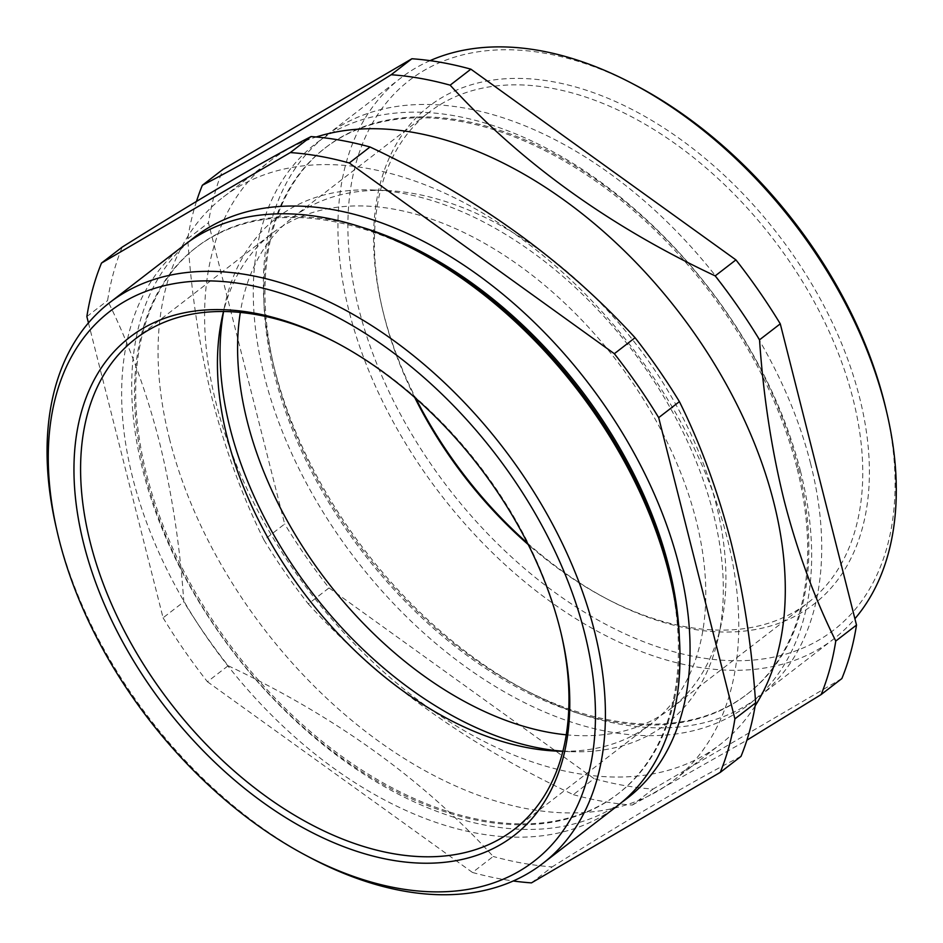 <?xml version="1.0" encoding="UTF-8"?>
<svg xmlns="http://www.w3.org/2000/svg" width="943" height="943" viewBox="0 0 943 943"><rect width="100%" height="100%" fill="white"/><g stroke="black" fill="none" stroke-linecap="round" stroke-linejoin="round"><path stroke-width="0.71" stroke-dasharray="4.71 3.54" d="M798.002 466.644A345.126 216.937 -127.7 0 0 591.002 176.176A345.126 216.937 -127.7 0 0 326.078 147.249A345.126 216.937 -127.7 0 0 273.93 366.674A345.126 216.937 -127.7 0 0 275.78 374.359A345.126 216.937 -127.7 0 0 522.245 688.52A345.126 216.937 -127.7 0 0 747.716 693.753A345.126 216.937 -127.7 0 0 798.002 466.644M810.579 463.52A354.297 222.701 -127.7 0 0 598.074 165.331A354.297 222.701 -127.7 0 0 326.113 135.639A354.297 222.701 -127.7 0 0 272.586 360.898A354.297 222.701 -127.7 0 0 274.496 368.784A354.297 222.701 -127.7 0 0 527.491 691.29A354.297 222.701 -127.7 0 0 758.962 696.653A354.297 222.701 -127.7 0 0 810.579 463.52M796.847 467.539A345.126 216.937 -127.7 0 0 589.835 177.072A345.126 216.937 -127.7 0 0 324.911 148.145A345.126 216.937 -127.7 0 0 274.625 375.255A345.126 216.937 -127.7 0 0 481.637 665.734A345.126 216.937 -127.7 0 0 746.55 694.649A345.126 216.937 -127.7 0 0 796.847 467.539M800.513 471.276A354.297 222.701 -127.7 0 0 454.502 115.777A354.297 222.701 -127.7 0 0 264.429 376.54A354.297 222.701 -127.7 0 0 610.439 732.051A354.297 222.701 -127.7 0 0 800.513 471.276M421.12 253.113A345.126 216.937 -127.7 0 0 195.637 247.879A345.126 216.937 -127.7 0 0 145.352 474.989A345.126 216.937 -127.7 0 0 352.364 765.468A345.126 216.937 -127.7 0 0 617.288 794.383A345.126 216.937 -127.7 0 0 669.436 574.959M184.392 244.98A354.297 222.701 -127.7 0 0 132.774 478.125A354.297 222.701 -127.7 0 0 345.279 776.313A354.297 222.701 -127.7 0 0 617.241 805.994M362.289 227.393A345.126 216.937 -127.7 0 0 196.804 246.983A345.126 216.937 -127.7 0 0 146.519 474.093A345.126 216.937 -127.7 0 0 353.519 764.573A345.126 216.937 -127.7 0 0 618.443 793.487A345.126 216.937 -127.7 0 0 679.384 638.387M189.519 241.219A354.297 222.701 -127.7 0 0 142.841 470.357A354.297 222.701 -127.7 0 0 351.444 765.881A354.297 222.701 -127.7 0 0 622.18 801.998M566.213 734.797A309.882 194.788 -127.7 0 0 671.051 708.393A309.882 194.788 -127.7 0 0 721.136 624.525A309.882 194.788 -127.7 0 0 716.208 504.481A309.882 194.788 -127.7 0 0 413.553 193.527A309.882 194.788 -127.7 0 0 386.288 190.521A309.882 194.788 -127.7 0 0 292.46 217.692A309.882 194.788 -127.7 0 0 240.324 312.404M562.853 751.217A319.335 200.729 -127.7 0 0 570.055 751.654A319.335 200.729 -127.7 0 0 718.366 637.22A319.335 200.729 -127.7 0 0 401.4 193.091A319.335 200.729 -127.7 0 0 373.298 189.991A319.335 200.729 -127.7 0 0 224.988 304.412A319.335 200.729 -127.7 0 0 223.585 311.485M562.841 751.265A309.882 194.788 -127.7 0 0 650.894 723.941A309.882 194.788 -127.7 0 0 696.052 520.029A309.882 194.788 -127.7 0 0 393.408 209.075A309.882 194.788 -127.7 0 0 272.303 233.239A309.882 194.788 -127.7 0 0 223.538 311.485M169.646 439.509A368.465 231.601 52.3 0 1 223.326 197.04A368.465 231.601 52.3 0 1 506.167 227.923A368.465 231.601 52.3 0 1 727.171 538.04A368.465 231.601 52.3 0 1 673.491 780.498A368.465 231.601 52.3 0 1 390.65 749.626A368.465 231.601 52.3 0 1 169.646 439.509M755.154 705.847A368.465 231.601 52.3 0 1 720.028 744.593A368.465 231.601 52.3 0 1 437.187 713.721A368.465 231.601 52.3 0 1 216.183 403.604A368.465 231.601 52.3 0 1 269.875 161.135A368.465 231.601 52.3 0 1 316.259 136.983M196.474 201.425A415.698 261.294 -127.7 0 0 187.716 238.768C191.523 294.935 199.751 348.604 212.399 399.749C225.424 450.224 242.599 496.973 263.946 539.997L284.668 524.002L208.45 222.772A415.698 261.294 52.3 0 1 223.078 169.268M88.453 322.907L163.08 617.818L183.814 601.823C179.96 545.302 171.732 491.633 159.131 440.841C146 390.072 128.814 343.323 107.585 300.581A415.698 261.294 52.3 0 1 122.225 247.078M527.561 543.239A314.608 197.759 -127.7 0 0 608.129 599.559A314.608 197.759 -127.7 0 0 859.509 397.298A314.608 197.759 -127.7 0 0 555.309 82.171A314.608 197.759 -127.7 0 0 381.762 306.169A314.608 197.759 -127.7 0 0 383.459 313.17A314.608 197.759 -127.7 0 0 415.804 398.394M414.684 397.404A309.882 194.788 52.3 0 1 384.131 316.046A309.882 194.788 52.3 0 1 382.457 309.151A309.882 194.788 52.3 0 1 429.277 112.134A309.882 194.788 52.3 0 1 667.149 138.102A309.882 194.788 52.3 0 1 853.026 398.913A309.882 194.788 52.3 0 1 807.868 602.836A309.882 194.788 52.3 0 1 605.418 598.133A309.882 194.788 52.3 0 1 528.221 544.571M561.238 633.967A309.882 194.788 -127.7 0 0 560.896 632.482A309.882 194.788 -127.7 0 0 559.234 625.586A309.882 194.788 -127.7 0 0 337.936 343.5A309.882 194.788 -127.7 0 0 336.592 342.792M311.19 858.177A354.297 222.701 52.3 0 1 58.195 535.659A354.297 222.701 52.3 0 1 56.285 527.774M886.043 409.392A347.201 218.246 52.3 0 1 694.519 656.587A347.201 218.246 52.3 0 1 358.8 308.821A347.201 218.246 52.3 0 1 636.23 85.601M430.079 60.647A354.297 222.701 -127.7 0 0 400.704 78.092A354.297 222.701 -127.7 0 0 349.075 311.237A354.297 222.701 -127.7 0 0 561.58 609.426A354.297 222.701 -127.7 0 0 833.541 639.106A354.297 222.701 -127.7 0 0 854.9 618.726M86.862 316.577L107.585 300.581M187.716 238.768L208.45 222.772M163.08 617.818A415.698 261.294 -127.7 0 0 207.425 681.742L228.159 665.746A415.698 261.294 52.3 0 1 183.814 601.823M263.946 539.997A415.698 261.294 -127.7 0 0 308.29 603.921L329.024 587.925A415.698 261.294 52.3 0 1 284.668 524.002M207.425 681.742L472.478 872.464L493.201 856.468C423.101 779.555 334.753 715.985 228.159 665.746M308.29 603.921C378.402 680.834 466.75 744.416 573.332 794.643L594.066 778.659L329.024 587.925M531.451 882.884L552.185 866.888A415.698 261.294 52.3 0 1 493.201 856.468M472.478 872.464A415.698 261.294 -127.7 0 0 513.275 880.986M573.332 794.643A415.698 261.294 -127.7 0 0 632.317 805.074L653.039 789.079A415.698 261.294 52.3 0 1 594.066 778.659M741.009 756.38C696.17 779.319 633.225 816.155 552.185 866.888M632.317 805.074L746.88 740.22M841.863 678.559L653.039 789.079M273.93 366.674L272.586 360.898M326.078 147.249L324.911 148.145M196.804 246.983L195.637 247.879M721.136 624.525L718.366 637.22M557.065 751.123L570.055 751.654M223.326 197.04L269.875 161.135M605.418 598.133L608.129 599.559M560.896 632.482L561.592 635.464M326.113 135.639L400.704 78.092M671.051 708.393L807.868 602.836M514.076 829.51L650.894 723.941M135.486 338.808L272.303 233.239M292.46 217.692L429.277 112.134M758.962 696.653L833.541 639.106M337.936 343.5L335.225 342.073M382.457 309.151L381.762 306.169M673.491 780.498L720.028 744.593M222.218 317.107L224.988 304.412M386.288 190.521L373.298 189.991M618.443 793.487L617.288 794.383M747.716 693.753L746.55 694.649M522.245 688.52L527.491 691.29"/><path stroke-width="1.41" d="M542.661 863.54L617.241 805.994A354.297 222.701 -127.7 0 0 670.768 580.747L669.436 574.959A345.126 216.937 -127.7 0 0 667.573 567.285A345.126 216.937 -127.7 0 0 421.12 253.113L415.863 250.355A354.297 222.701 -127.7 0 0 184.392 244.98L109.812 302.526A354.297 222.701 52.3 0 1 381.774 332.219A354.297 222.701 52.3 0 1 594.279 630.407A354.297 222.701 52.3 0 1 542.661 863.54A354.297 222.701 52.3 0 1 311.19 858.177L307.123 856.032A347.201 218.246 -127.7 0 0 584.554 632.824A347.201 218.246 -127.7 0 0 248.834 285.045A347.201 218.246 -127.7 0 0 57.311 532.253A347.201 218.246 -127.7 0 0 59.185 539.974A347.201 218.246 -127.7 0 0 307.123 856.032M670.768 580.747A354.297 222.701 -127.7 0 0 668.858 572.861A354.297 222.701 -127.7 0 0 415.863 250.355M679.384 638.387A345.126 216.937 -127.7 0 0 668.74 566.378A345.126 216.937 -127.7 0 0 362.289 227.393M622.18 801.998A354.297 222.701 -127.7 0 0 678.925 565.093A354.297 222.701 -127.7 0 0 462.506 264.288A354.297 222.701 -127.7 0 0 189.519 241.219M223.585 311.485A319.335 200.729 -127.7 0 0 541.954 748.553A319.335 200.729 -127.7 0 0 562.853 751.217M240.324 312.404A309.882 194.788 -127.7 0 0 247.302 421.615A309.882 194.788 -127.7 0 0 549.958 732.558A309.882 194.788 -127.7 0 0 566.213 734.797M223.538 311.485A309.882 194.788 -127.7 0 0 222.218 317.107A309.882 194.788 -127.7 0 0 227.157 437.163A309.882 194.788 -127.7 0 0 529.801 748.105A309.882 194.788 -127.7 0 0 557.065 751.123A309.882 194.788 -127.7 0 0 562.841 751.265M316.259 136.983A368.465 231.601 52.3 0 1 773.72 502.124A368.465 231.601 52.3 0 1 755.154 705.847M746.88 740.22L821.141 694.555A415.698 261.294 -127.7 0 0 835.769 641.051C814.434 598.027 797.248 551.278 784.222 500.804C771.574 449.658 763.347 395.989 759.539 339.81A415.698 261.294 -127.7 0 0 715.195 275.886C609.591 226.367 521.243 162.785 450.153 85.165A415.698 261.294 -127.7 0 0 391.168 74.745C310.836 125.077 247.891 161.913 202.344 185.264A415.698 261.294 -127.7 0 0 196.474 201.425M658.685 417.631A415.698 261.294 -127.7 0 0 614.341 353.708L349.287 162.986A415.698 261.294 -127.7 0 0 290.314 152.566L101.49 263.073L122.225 247.078C202.556 196.757 265.502 159.921 311.049 136.57A415.698 261.294 52.3 0 1 370.021 146.99C475.626 196.521 563.973 260.091 635.063 337.712A415.698 261.294 52.3 0 1 679.408 401.635C700.637 444.377 717.823 491.126 730.966 541.895C743.567 592.687 751.783 646.356 755.638 702.877A415.698 261.294 52.3 0 1 741.009 756.38L720.275 772.376A415.698 261.294 -127.7 0 0 734.903 718.872L658.685 417.631L679.408 401.635M415.804 398.394A314.608 197.759 -127.7 0 0 527.561 543.239M528.221 544.571A309.882 194.788 52.3 0 1 414.684 397.404M559.894 628.462A314.608 197.759 52.3 0 1 561.592 635.464A314.608 197.759 52.3 0 1 388.056 859.462A314.608 197.759 52.3 0 1 83.844 544.335A314.608 197.759 52.3 0 1 335.225 342.073A314.608 197.759 52.3 0 1 559.894 628.462M336.592 342.792A309.882 194.788 -127.7 0 0 135.486 338.808A309.882 194.788 -127.7 0 0 90.328 542.72A309.882 194.788 -127.7 0 0 276.205 803.542A309.882 194.788 -127.7 0 0 514.076 829.51A309.882 194.788 -127.7 0 0 561.238 633.967M57.311 532.253L56.285 527.774A354.297 222.701 52.3 0 1 109.812 302.526M632.164 83.467L636.23 85.601A347.201 218.246 52.3 0 1 884.169 401.659A347.201 218.246 52.3 0 1 886.043 409.392L887.08 413.859A354.297 222.701 -127.7 0 0 885.171 405.973A354.297 222.701 -127.7 0 0 632.164 83.467A354.297 222.701 -127.7 0 0 430.079 60.647M734.903 718.872L755.638 702.877M835.769 641.051L856.503 625.056A415.698 261.294 52.3 0 1 841.863 678.559L821.141 694.555M759.539 339.81L780.274 323.826L856.503 625.056M614.341 353.708L635.063 337.712M715.195 275.886L735.929 259.891A415.698 261.294 52.3 0 1 780.274 323.826M349.287 162.986L370.021 146.99M450.153 85.165L470.875 69.169L735.929 259.891M290.314 152.566L311.049 136.57M391.168 74.745L411.902 58.749A415.698 261.294 52.3 0 1 470.875 69.169M202.344 185.264L223.078 169.268L411.902 58.749M101.49 263.073A415.698 261.294 -127.7 0 0 86.862 316.577L88.453 322.907M513.275 880.986A415.698 261.294 -127.7 0 0 531.451 882.884L720.275 772.376M854.9 618.726A354.297 222.701 -127.7 0 0 887.08 413.859"/></g></svg>
